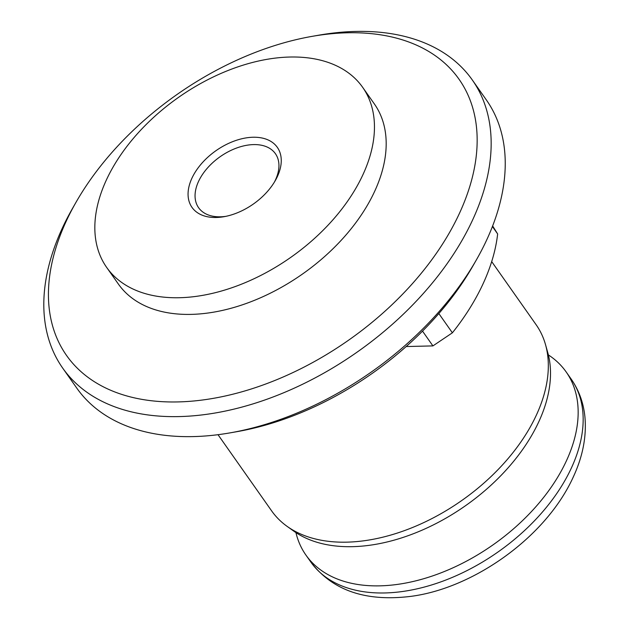 <?xml version="1.0" encoding="UTF-8"?>
<svg xmlns="http://www.w3.org/2000/svg" width="629" height="629" viewBox="0 0 629 629"><rect width="100%" height="100%" fill="white"/><g stroke="black" fill="none" stroke-linecap="round" stroke-linejoin="round"><path stroke-width="0.94" d="M225.772 216.36A46.947 29.319 144.9 0 1 198.607 207.719A46.947 29.319 144.9 0 1 220.126 156.723A46.947 29.319 144.9 0 1 275.4 153.673A46.947 29.319 144.9 0 1 275.541 179.768A46.947 29.319 144.9 0 1 274.362 182.158M277.483 176.332A52.168 32.574 144.9 0 1 275.274 180.617A52.168 32.574 144.9 0 1 224.01 216.698A52.168 32.574 144.9 0 1 189.989 183.055A52.168 32.574 144.9 0 1 250.499 137.374A52.168 32.574 144.9 0 1 277.483 176.332M438.838 313.564L452.385 332.812L432.917 345.903L406.169 346.548M492.413 226.519L497.649 233.957A208.663 130.289 144.9 0 1 452.385 332.812M311.764 36.419L318.581 35.224A250.397 156.354 144.9 0 1 472.253 79.899L486.327 99.893A250.397 156.354 144.9 0 1 487.113 239.036A250.397 156.354 144.9 0 1 476.523 259.635L473.087 265.642A239.963 149.836 144.9 0 1 237.29 431.604L230.473 432.799A250.397 156.354 144.9 0 1 76.793 388.124L62.719 368.13A250.397 156.354 144.9 0 1 72.532 208.388L75.96 202.381A239.963 149.836 144.9 0 1 311.764 36.419A239.963 149.836 144.9 0 1 459.791 212.586A239.963 149.836 144.9 0 1 167.88 401.907A239.963 149.836 144.9 0 1 75.96 202.381M497.649 233.957L492.633 225.945M432.917 345.903L422.515 331.113M491.681 261.585L536.112 324.713A161.716 100.978 144.9 0 1 545.492 344.558A161.716 100.978 144.9 0 1 536.616 414.574A161.716 100.978 144.9 0 1 420.062 524.287A161.716 100.978 144.9 0 1 287.138 526.387A161.716 100.978 144.9 0 1 271.618 510.858L218.019 434.702M362.634 87.289L374.365 103.95A156.495 97.715 144.9 0 1 374.853 190.917A156.495 97.715 144.9 0 1 247 303.202A156.495 97.715 144.9 0 1 118.401 284.096L106.678 267.435A156.495 97.715 144.9 0 1 178.416 97.456A156.495 97.715 144.9 0 1 362.634 87.289A156.495 97.715 144.9 0 1 363.13 174.257A156.495 97.715 144.9 0 1 235.277 286.541A156.495 97.715 144.9 0 1 106.678 267.435M472.253 79.899A250.397 156.354 144.9 0 1 473.039 219.041A250.397 156.354 144.9 0 1 268.473 398.692A250.397 156.354 144.9 0 1 62.719 368.13M476.523 259.635A250.397 156.354 144.9 0 1 230.473 432.799M545.492 344.558L547.733 352.492A158.917 99.233 144.9 0 1 539.014 421.288A158.917 99.233 144.9 0 1 424.473 529.107A158.917 99.233 144.9 0 1 293.845 531.175L287.138 526.387M548.378 354.929A159.106 99.351 144.9 0 1 566.139 371.912A159.106 99.351 144.9 0 1 566.643 460.326A159.106 99.351 144.9 0 1 436.652 574.481A159.106 99.351 144.9 0 1 305.914 555.061A159.106 99.351 144.9 0 1 295.929 532.606M310.923 562.169C331.562 589.326 362.996 600.931 405.225 596.968C468.794 591.441 545.351 539.155 573.491 476.538C582.871 456.167 586.676 436.235 584.907 416.736C583.492 402.757 578.9 390.184 571.148 379.02A159.106 99.351 144.9 0 1 571.643 467.433A159.106 99.351 144.9 0 1 441.66 581.589A159.106 99.351 144.9 0 1 310.923 562.169L305.914 555.061M571.148 379.02L566.139 371.912"/></g></svg>
